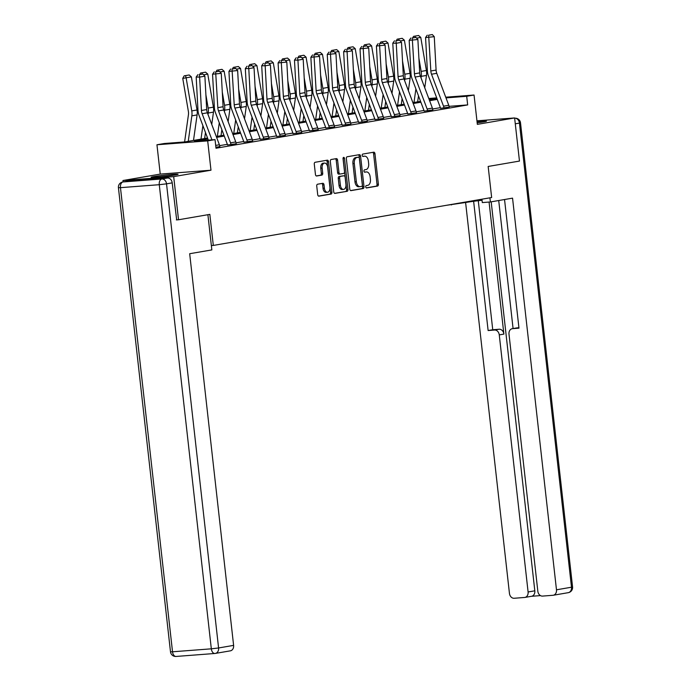 <?xml version="1.0" encoding="UTF-8"?>
<svg xmlns="http://www.w3.org/2000/svg" width="691" height="691" viewBox="0 0 691 691"><rect width="100%" height="100%" fill="white"/><g stroke="black" fill="none" stroke-linecap="round" stroke-linejoin="round"><path stroke-width="1.04" d="M365.729 186.89A1.192 0.734 85.6 0 0 366.541 187.952A1.192 0.734 85.6 0 0 366.584 187.943L377.536 186.06A1.71 1.045 85.6 0 0 378.383 184.195L374.963 153.704A1.71 1.045 85.6 0 0 373.796 152.184A1.71 1.045 85.6 0 0 373.736 152.193L362.784 154.076A1.192 0.734 85.6 0 0 362.196 155.389A1.192 0.734 85.6 0 0 363.008 156.451A1.192 0.734 85.6 0 0 363.051 156.451L364.468 156.201A5.459 3.334 85.6 0 1 364.658 156.183A5.459 3.334 85.6 0 1 368.372 161.055L368.657 163.594A5.459 3.334 85.6 0 1 365.971 169.58L364.554 169.831A1.192 0.734 85.6 0 0 363.967 171.135A1.192 0.734 85.6 0 0 364.779 172.206A1.192 0.734 85.6 0 0 364.813 172.197L366.239 171.955A5.459 3.334 85.6 0 1 366.429 171.929A5.459 3.334 85.6 0 1 370.143 176.801L370.428 179.349A5.459 3.334 85.6 0 1 367.733 185.335L366.316 185.577A1.192 0.734 85.6 0 0 365.729 186.89M175.298 174.953A13.552 0.613 -6.4 0 0 178.079 174.262A13.552 0.613 -6.4 0 0 168.898 174.702A13.552 0.613 -6.4 0 0 153.912 176.585A13.552 0.613 -6.4 0 0 151.13 177.285A13.552 0.613 -6.4 0 0 160.312 176.836A13.552 0.613 -6.4 0 0 175.298 174.953M477.161 122.808A13.552 0.613 -6.4 0 0 483.674 121.866A13.552 0.613 -6.4 0 0 486.455 121.175A13.552 0.613 -6.4 0 0 477.032 121.642M317.592 184.212A1.71 1.045 85.6 0 0 316.746 186.086L317.705 194.637A1.71 1.045 85.6 0 0 318.871 196.158A1.71 1.045 85.6 0 0 318.931 196.149L331.093 194.059A1.71 1.045 85.6 0 0 331.93 192.184L328.519 161.703A1.71 1.045 85.6 0 0 327.353 160.182A1.71 1.045 85.6 0 0 327.292 160.182L315.131 162.281A1.71 1.045 85.6 0 0 314.284 164.147L315.45 174.477A1.71 1.045 85.6 0 0 316.608 176.006A1.71 1.045 85.6 0 0 316.668 175.998L321.876 175.099A1.71 1.045 85.6 0 0 322.714 173.234L322.144 168.103A4.561 2.79 85.6 0 1 324.545 163.085A4.561 2.79 85.6 0 1 327.655 167.162L329.909 187.226A4.561 2.79 85.6 0 1 327.499 192.253A4.561 2.79 85.6 0 1 324.39 188.177L324.019 184.834A1.71 1.045 85.6 0 0 322.852 183.305A1.71 1.045 85.6 0 0 322.792 183.314L317.592 184.212M123.119 181.923L122.963 180.515L173.691 176.628L178.528 219.764L209.831 214.374L213.312 245.435L491.647 197.522L488.166 166.462L519.468 161.072L514.622 117.945L477.343 124.363L474.052 95.03L466.701 96.291L467.669 104.92L216.007 148.237L215.039 139.617L207.689 140.878L156.952 144.764L164.311 143.503L184.877 141.923L207.55 138.019M173.691 176.628L210.98 170.211L207.689 140.878M349.767 189.118A1.71 1.045 85.6 0 0 350.933 190.638A1.71 1.045 85.6 0 0 350.993 190.63L363.155 188.539A1.71 1.045 85.6 0 0 364.002 186.665L360.581 156.183A1.71 1.045 85.6 0 0 359.415 154.663A1.71 1.045 85.6 0 0 359.355 154.663L347.193 156.762A1.71 1.045 85.6 0 0 346.346 158.628L349.767 189.118M347.124 191.295L334.962 193.394A1.71 1.045 85.6 0 1 334.902 193.402A1.71 1.045 85.6 0 1 333.736 191.873L330.315 161.392A1.71 1.045 85.6 0 1 331.162 159.517L336.37 158.628A1.71 1.045 85.6 0 1 336.422 158.619A1.71 1.045 85.6 0 1 337.588 160.139L338.97 172.5A1.71 1.045 85.6 0 0 340.136 174.028A1.71 1.045 85.6 0 0 340.197 174.02L343.652 173.424A1.71 1.045 85.6 0 0 344.489 171.549L343.047 158.68A1.192 0.734 85.6 0 1 343.677 157.367A1.192 0.734 85.6 0 1 344.489 158.438L347.962 189.429A1.71 1.045 85.6 0 1 347.124 191.295L334.548 193.333M178.528 219.764L176.36 219.928M514.622 117.945L476.945 120.83M211.351 245.581L213.312 245.435M467.669 104.92L449.09 106.345M440.374 107.658L432.661 108.979M423.989 110.474L416.276 111.804M407.604 113.298L399.89 114.62M391.218 116.114L383.505 117.444M374.833 118.938L367.12 120.269M358.448 121.754L350.734 123.084M342.062 124.579L334.349 125.909M325.677 127.394L317.964 128.725M309.292 130.219L301.578 131.549M292.906 133.043L285.193 134.365M276.521 135.859L268.808 137.189M260.136 138.684L252.422 140.005M243.75 141.5L236.037 142.83M227.365 144.324L219.652 145.646M440.538 108.314L449.21 107.096A6.081 4.802 -99.8 0 0 448.77 105.274L436.764 73.324A8.689 6.867 80.2 0 1 436.09 70.076L434.268 36.692L425.561 37.547L427.384 70.931A13.034 10.296 -99.8 0 0 428.403 75.803L440.409 107.753A1.736 1.373 80.2 0 1 440.53 108.28L440.547 108.366M424.153 111.139L432.825 109.921A6.081 4.802 -99.8 0 0 432.385 108.098L420.378 76.14A8.689 6.867 80.2 0 1 419.705 72.901L417.882 39.517L409.176 40.372L410.998 73.756A13.034 10.296 -99.8 0 0 412.017 78.619L424.024 110.577A1.736 1.373 80.2 0 1 424.144 111.104L424.162 111.182M407.768 113.955L416.44 112.737M391.382 116.779L400.054 115.561A6.081 4.802 -99.8 0 0 399.623 113.739L387.608 81.78A8.689 6.867 80.2 0 1 386.934 78.541L385.112 45.157L376.414 46.012L378.227 79.396A13.034 10.296 -99.8 0 0 379.247 84.259L391.253 116.218A1.736 1.373 80.2 0 1 391.382 116.744L391.391 116.822M374.997 119.595L383.669 118.377A6.081 4.802 -99.8 0 0 383.237 116.563L371.231 84.604A8.689 6.867 80.2 0 1 370.549 81.357L368.726 47.981L360.028 48.836L361.842 82.212A13.034 10.296 -99.8 0 0 362.861 87.083L374.868 119.033A1.736 1.373 80.2 0 1 374.997 119.56L375.006 119.647M358.612 122.419L367.284 121.201M342.226 125.235L350.898 124.017A6.081 4.802 -99.8 0 0 350.467 122.203L338.46 90.245A8.689 6.867 80.2 0 1 337.778 86.997L335.956 53.622L327.258 54.477L329.071 87.852A13.034 10.296 -99.8 0 0 330.091 92.724L342.097 124.682A1.736 1.373 80.2 0 1 342.226 125.201L342.235 125.287M325.841 128.06L334.513 126.842A6.081 4.802 -99.8 0 0 334.081 125.019L322.075 93.069A8.689 6.867 80.2 0 1 321.393 89.821L319.579 56.437L310.872 57.293L312.686 90.676A13.034 10.296 -99.8 0 0 313.705 95.539L325.711 127.498A1.736 1.373 80.2 0 1 325.841 128.025L325.85 128.111M312.444 128.742L317.696 127.844A6.081 4.802 -99.8 0 1 318.136 129.675L312.885 130.582A6.081 4.802 -99.8 0 0 312.444 128.742L300.438 96.792A8.689 6.867 80.2 0 1 299.756 93.544L297.942 60.16L294.487 60.117L296.301 93.492A13.034 10.296 -99.8 0 0 297.32 98.364L309.326 130.323A1.736 1.373 80.2 0 1 309.456 130.841L318.128 129.658M293.07 133.7L301.742 132.482A6.081 4.802 -99.8 0 0 301.311 130.659L289.304 98.709A8.689 6.867 80.2 0 1 288.622 95.462L286.808 62.078L278.102 62.933L279.915 96.317A13.034 10.296 -99.8 0 0 280.935 101.18L292.941 133.138A1.736 1.373 80.2 0 1 293.07 133.665L293.079 133.752M276.685 136.516L285.357 135.306M263.729 139.072L263.729 139.038A6.081 4.802 -99.8 0 0 263.288 137.207L251.282 105.248A8.689 6.867 80.2 0 1 250.6 102.009L248.786 68.625L245.331 68.573L247.145 101.957A13.034 10.296 -99.8 0 0 248.164 106.829L260.17 138.779A1.736 1.373 80.2 0 1 260.3 139.306L268.972 138.122M243.914 142.156L252.586 140.947A6.081 4.802 -99.8 0 0 252.155 139.124L240.148 107.165A8.689 6.867 80.2 0 1 239.466 103.926L237.652 70.542L228.946 71.398L230.759 104.773A13.034 10.296 -99.8 0 0 231.779 109.644L243.785 141.603A1.736 1.373 80.2 0 1 243.914 142.121L243.923 142.208M227.529 144.98L236.21 143.763A6.081 4.802 -99.8 0 0 235.769 141.94L223.763 109.99A8.689 6.867 80.2 0 1 223.081 106.742L221.267 73.358L212.56 74.213L214.374 107.597A13.034 10.296 -99.8 0 0 215.393 112.469L227.399 144.419A1.736 1.373 80.2 0 1 227.529 144.946L227.538 145.032M219.824 146.63L215.903 147.313M210.98 170.211L160.243 174.097L122.963 180.515M160.243 174.097L156.952 144.764M207.879 138.882L194.473 141.189L215.039 139.617M466.701 96.291L445.997 97.889M437.265 99.4L429.612 100.713M420.879 102.216L413.227 103.538M404.494 105.041L396.841 106.354M388.109 107.856L380.456 109.178M371.723 110.681L364.071 111.994M355.338 113.497L347.685 114.818M338.953 116.321L331.3 117.634M322.576 119.137L314.915 120.459M306.191 121.961L298.529 123.274M289.805 124.777L282.153 126.099M273.42 127.602L265.767 128.915M257.035 130.418L249.382 131.739M240.649 133.242L232.997 134.555M224.264 136.058L216.611 137.379M428.783 98.493L436.703 97.889M445.738 97.198L474.052 95.03M429.292 99.849L436.531 98.606L429.033 99.176M216.283 136.516L223.936 135.203M232.668 133.7L240.321 132.378M249.054 130.875L256.707 129.562M265.439 128.06L273.092 126.738M281.824 125.235L289.477 123.922M298.21 122.419L305.863 121.098M314.595 119.595L322.248 118.282M330.98 116.779L338.633 115.457M347.366 113.955L355.019 112.633M363.751 111.13L371.404 109.817M380.136 108.314L387.789 106.993M396.522 105.49L404.175 104.177M412.907 102.674L420.56 101.352M446.187 98.398L446.127 97.872M365.245 172.033A5.459 3.334 85.6 0 0 365.055 172.033A5.459 3.334 85.6 0 0 364.865 172.059L366.239 171.955M363.483 156.278A5.459 3.334 85.6 0 0 363.285 156.287A5.459 3.334 85.6 0 0 363.095 156.304L364.468 156.201M366.247 187.874L376.163 186.164A1.71 1.045 85.6 0 0 377.01 184.298L373.589 153.808A1.71 1.045 85.6 0 0 372.777 152.357M350.579 190.569L361.782 188.643A1.71 1.045 85.6 0 0 362.628 186.769L359.208 156.287A1.71 1.045 85.6 0 0 358.396 154.836M361.756 186.363A1.192 0.734 85.6 0 0 362.343 185.05L359.346 158.291A1.192 0.734 85.6 0 0 358.534 157.228A1.192 0.734 85.6 0 0 358.491 157.228L356.997 157.488A5.459 3.334 85.6 0 0 354.302 163.473L356.357 181.768A5.459 3.334 85.6 0 0 360.071 186.639A5.459 3.334 85.6 0 0 360.261 186.622L361.756 186.363M357.204 157.332A1.192 0.734 85.6 0 0 357.161 157.332A1.192 0.734 85.6 0 0 357.117 157.341L358.491 157.228M358.888 186.725A5.459 3.334 85.6 0 1 358.698 186.751A5.459 3.334 85.6 0 1 354.984 181.871L352.928 163.586A5.459 3.334 85.6 0 1 355.623 157.591L357.117 157.341M340.076 174.028L338.823 174.123A1.71 1.045 85.6 0 1 338.763 174.132A1.71 1.045 85.6 0 1 337.605 172.612L336.215 160.243A1.71 1.045 85.6 0 0 335.403 158.792M345.75 191.398A1.71 1.045 85.6 0 0 346.597 189.533L343.116 158.541A1.192 0.734 85.6 0 0 343.056 158.213M340.413 185.335A4.561 2.79 85.6 0 0 343.522 189.403A4.561 2.79 85.6 0 0 345.932 184.385L345.137 177.311A1.71 1.045 85.6 0 0 343.971 175.79A1.71 1.045 85.6 0 0 343.911 175.799L340.464 176.386A1.71 1.045 85.6 0 0 339.618 178.261L340.413 185.335L339.039 185.438A4.561 2.79 85.6 0 0 342.149 189.515L343.522 189.403M342.667 175.894A1.71 1.045 85.6 0 0 342.606 175.894A1.71 1.045 85.6 0 0 342.546 175.903L343.911 175.799M339.039 185.438L338.253 178.364A1.71 1.045 85.6 0 1 339.091 176.499L342.546 175.903M327.499 192.253L326.126 192.357A4.561 2.79 85.6 0 1 323.017 188.28L322.645 184.938A1.71 1.045 85.6 0 0 321.833 183.478M324.545 163.085L323.181 163.188A4.561 2.79 85.6 0 0 320.771 168.215L322.144 168.103M316.262 175.937L320.503 175.203A1.71 1.045 85.6 0 0 321.341 173.337L320.771 168.215M318.516 196.089L329.719 194.162A1.71 1.045 85.6 0 0 330.566 192.288L327.145 161.806A1.71 1.045 85.6 0 0 326.333 160.355M418.591 35.5L413.564 36.355L418.591 35.5L420.776 37.418L426.407 70.508A13.034 10.296 80.2 0 1 426.494 75.44L424.749 87.766M418.901 58.148L421.156 71.406A13.034 10.296 80.2 0 1 421.242 76.347L421.026 77.858M418.487 95.842L417.64 101.862M413.987 102.484L415.896 88.949M420.776 37.418L416.621 38.135M415.256 37.383L414.911 36.131M412.821 37.668L413.564 36.355M443.968 108.055L443.959 108.021A6.081 4.802 -99.8 0 0 443.518 106.181L431.512 74.222A8.689 6.867 80.2 0 1 430.839 70.983L428.645 35.206L432.324 34.567L428.645 35.206M449.219 107.148L443.959 108.021M427.263 35.181L425.561 37.547M434.268 36.692L432.324 34.567M481.921 199.198L482.301 202.575L490.385 201.962L512.549 198.144L556.48 589.803L571.5 587.212L519.442 123.093L515.287 123.81M466.304 201.884L466.365 202.377A19.555 0.89 173.6 0 1 482.042 200.269M466.365 202.377L446.213 205.339M489.919 197.816L490.385 201.962M451.387 204.45L451.448 204.942M489.073 202.057L503.886 334.099L499.265 334.893L528.097 591.971L534.817 590.822A5.217 4.12 80.2 0 1 531.586 596.273L524.866 597.43A5.217 4.12 -99.8 0 0 528.097 591.971M499.265 334.893A5.217 4.12 -99.8 0 0 494.566 330.039L499.187 329.236A5.217 4.12 80.2 0 1 503.886 334.099M473.629 201.288L488.122 330.531L494.566 330.039M465.604 202.506L509.448 593.405A5.217 4.12 -99.8 0 0 514.147 598.268L524.564 597.465A5.217 4.12 -99.8 0 0 524.866 597.43M516.548 327.966A5.217 4.12 80.2 0 1 516.842 327.897A5.217 4.12 80.2 0 1 517.153 327.862L512.532 328.657A5.217 4.12 -99.8 0 0 512.221 328.7A5.217 4.12 -99.8 0 0 508.999 334.15L537.831 591.228A5.217 4.12 -99.8 0 0 542.53 596.091L552.947 595.288A5.217 4.12 -99.8 0 0 553.249 595.253A5.217 4.12 -99.8 0 0 556.48 589.803M531.439 596.298L540.474 595.607M512.532 328.657L518.976 328.165L504.542 199.518M491.189 201.824L534.817 590.822M513.076 328.553L498.721 200.52M517.153 327.862L518.924 327.724M478.276 200.701L492.743 329.737L499.187 329.236M492.743 329.737L488.122 330.531M207.896 214.711L211.843 249.909L189.679 253.718L233.61 645.377A5.217 4.12 80.2 0 1 230.379 650.836L215.359 653.418A5.217 4.12 -99.8 0 0 218.589 647.968L233.61 645.377M167.507 178.002L128.707 180.973L123.033 181.949L161.832 178.978L167.507 178.002A5.217 4.12 80.2 0 1 172.206 182.865L176.68 219.902M128.103 181.077A5.217 4.12 80.2 0 1 128.405 181.016A5.217 4.12 80.2 0 1 128.707 180.973M402.205 38.316L397.178 39.18L402.205 38.316L404.39 40.233L410.022 73.324A13.034 10.296 80.2 0 1 410.108 78.264L408.364 90.59M402.516 60.972L404.771 74.231A13.034 10.296 80.2 0 1 404.857 79.171L404.641 80.674M402.102 98.658L401.255 104.678M397.601 105.308L399.51 91.773M404.39 40.233L400.236 40.95M398.871 40.199L398.526 38.946M396.435 40.493L397.178 39.18M385.82 41.14L380.793 41.996L385.82 41.14L388.005 43.058L393.637 76.148A13.034 10.296 80.2 0 1 393.723 81.089L391.978 93.406M386.131 63.788L388.385 77.047A13.034 10.296 80.2 0 1 388.472 81.987L388.256 83.499M385.716 101.482L384.87 107.502M381.216 108.124L383.125 94.589M388.005 43.058L383.851 43.775M382.494 43.023L382.14 41.771M380.05 43.308L380.793 41.996M427.582 110.871L427.574 110.836A6.081 4.802 -99.8 0 0 427.133 109.005L415.127 77.047A8.689 6.867 80.2 0 1 414.453 73.799L412.259 38.022L415.939 37.392L412.259 38.022M432.834 109.964L427.574 110.836M410.877 38.005L409.176 40.372M417.882 39.517L415.939 37.392M411.197 113.695L411.188 113.661A6.081 4.802 -99.8 0 0 410.748 111.821L398.742 79.871A8.689 6.867 80.2 0 1 398.068 76.623L396.245 43.239L392.79 43.188L394.613 76.571A13.034 10.296 -99.8 0 0 395.632 81.443L407.638 113.393A1.736 1.373 80.2 0 1 407.759 113.92L407.776 114.006M416.448 112.788L416.44 112.754A6.081 4.802 -99.8 0 0 415.999 110.923L403.993 78.964A8.689 6.867 80.2 0 1 403.319 75.716L401.497 42.341L396.245 43.239L395.874 40.847L399.553 40.208L395.874 40.847M394.492 40.821L392.79 43.188M401.497 42.341L399.553 40.208M369.435 43.956L364.407 44.82L369.435 43.956L371.62 45.874L377.251 78.964A13.034 10.296 80.2 0 1 377.338 83.905L375.593 96.23M369.745 66.612L372 79.871A13.034 10.296 80.2 0 1 372.086 84.812L371.87 86.315M369.331 104.298L368.484 110.318M364.831 110.949L366.74 97.414M371.62 45.874L367.465 46.591M366.109 45.839L365.755 44.587M363.665 46.133L364.407 44.82M353.049 46.781L348.022 47.636L353.049 46.781L355.234 48.698L360.866 81.788A13.034 10.296 80.2 0 1 360.952 86.729L359.208 99.055M353.36 69.437L355.615 82.687A13.034 10.296 80.2 0 1 355.701 87.627L355.485 89.139M352.946 107.122L352.099 113.143M348.445 113.765L350.354 100.23M355.234 48.698L351.08 49.415M349.724 48.664L349.37 47.411M347.288 48.949L348.022 47.636M336.664 49.597L331.637 50.46L336.664 49.597L338.849 51.514L344.481 84.604A13.034 10.296 80.2 0 1 344.567 89.545L342.822 101.871M336.975 72.253L339.229 85.511A13.034 10.296 80.2 0 1 339.316 90.452L339.1 91.963M336.56 109.947L335.714 115.958M332.06 116.589L333.969 103.054M338.849 51.514L334.694 52.231M333.338 51.48L332.984 50.227M330.903 51.773L331.637 50.46M394.811 116.511L394.803 116.477A6.081 4.802 -99.8 0 0 394.371 114.646L382.356 82.687A8.689 6.867 80.2 0 1 381.682 79.439L379.489 43.663L383.168 43.032L379.489 43.663M400.063 115.613L394.803 116.477M378.115 43.645L376.414 46.012M385.112 45.157L383.168 43.032M378.426 119.336L378.418 119.301A6.081 4.802 -99.8 0 0 377.986 117.461L365.98 85.511A8.689 6.867 80.2 0 1 365.297 82.264L363.103 46.487L366.783 45.848L363.103 46.487M383.678 118.429L378.418 119.301M361.73 46.461L360.028 48.836M368.726 47.981L366.783 45.848M367.292 121.253L362.032 122.117A6.081 4.802 -99.8 0 0 361.6 120.286L349.594 88.327A8.689 6.867 80.2 0 1 348.912 85.079L347.089 51.704L343.643 51.652L345.457 85.036A13.034 10.296 -99.8 0 0 346.476 89.899L358.482 121.858A1.736 1.373 80.2 0 1 358.612 122.385L358.62 122.462M367.284 121.219A6.081 4.802 -99.8 0 0 366.852 119.379L354.846 87.42A8.689 6.867 80.2 0 1 354.163 84.181L352.341 50.797L347.089 51.704L346.727 49.303L350.397 48.672L346.727 49.303M345.345 49.286L343.643 51.652M352.341 50.797L350.397 48.672M320.279 52.421L315.251 53.285L320.279 52.421L322.464 54.339L328.104 87.429A13.034 10.296 80.2 0 1 328.182 92.369L326.437 104.695M320.589 75.077L322.852 88.327A13.034 10.296 80.2 0 1 322.93 93.268L322.714 94.779M320.175 112.763L319.328 118.783M315.675 119.413L317.584 105.87M322.464 54.339L318.309 55.055M316.953 54.304L316.608 53.052M314.517 54.589L315.251 53.285M345.655 124.976L345.647 124.941A6.081 4.802 -99.8 0 0 345.215 123.102L333.209 91.152A8.689 6.867 80.2 0 1 332.526 87.904L330.341 52.127L334.012 51.488L330.341 52.127M350.907 124.069L345.647 124.941M328.959 52.101L327.258 54.477M335.956 53.622L334.012 51.488M303.893 55.237L298.866 56.101L303.893 55.237L306.078 57.163L311.719 90.245A13.034 10.296 80.2 0 1 311.796 95.185L310.052 107.511M304.204 77.893L306.467 91.152A13.034 10.296 80.2 0 1 306.545 96.092L306.329 97.604M303.79 115.587L302.943 121.599M299.289 122.229L301.198 108.694M306.078 57.163L301.924 57.871M300.568 57.12L300.222 55.876M298.132 57.413L298.866 56.101M329.27 127.792L329.262 127.757A6.081 4.802 -99.8 0 0 328.83 125.926L316.824 93.967A8.689 6.867 80.2 0 1 316.141 90.72L313.956 54.943L317.627 54.313L313.956 54.943M334.522 126.894L329.262 127.757M312.574 54.926L310.872 57.293M319.579 56.437L317.627 54.313M287.508 58.061L282.481 58.925L287.508 58.061L289.693 59.979L295.333 93.069A13.034 10.296 80.2 0 1 295.411 98.01L293.666 110.335M287.819 80.717L290.082 93.976A13.034 10.296 80.2 0 1 290.16 98.908L289.944 100.42M287.404 118.403L286.558 124.423M282.904 125.054L284.813 111.51M289.693 59.979L285.538 60.696M284.182 59.944L283.837 58.692M281.747 60.229L282.481 58.925M317.696 127.844L305.69 95.885A8.689 6.867 80.2 0 1 305.007 92.637L303.194 59.262L297.942 60.16L297.571 57.768L301.241 57.137L297.571 57.768M296.189 57.75L294.487 60.117M303.194 59.262L301.241 57.137M271.122 60.877L266.095 61.741L271.122 60.877L273.308 62.803L278.948 95.885A13.034 10.296 80.2 0 1 279.026 100.826L277.281 113.151M271.433 83.533L273.696 96.792A13.034 10.296 80.2 0 1 273.774 101.732L273.558 103.244M271.019 121.227L270.172 127.239M266.519 127.87L268.428 114.335M273.308 62.803L269.153 63.512M267.797 62.769L267.452 61.516M265.361 63.054L266.095 61.741M296.499 133.432L296.499 133.398A6.081 4.802 -99.8 0 0 296.059 131.566L284.053 99.608A8.689 6.867 80.2 0 1 283.37 96.369L281.185 60.583L284.856 59.953L281.185 60.583M301.751 132.534L296.499 133.398M279.803 60.566L278.102 62.933M286.808 62.078L284.856 59.953M254.737 63.702L249.71 64.565L254.737 63.702L256.922 65.619L262.563 98.709A13.034 10.296 80.2 0 1 262.64 103.65L260.896 115.976M255.048 86.358L257.311 99.616A13.034 10.296 80.2 0 1 257.389 104.548L257.173 106.06M254.634 124.043L253.787 130.063M250.133 130.694L252.051 117.15M256.922 65.619L252.768 66.336M251.412 65.585L251.066 64.332M248.976 65.87L249.71 64.565M280.114 136.257L280.114 136.222A6.081 4.802 -99.8 0 0 279.674 134.391L267.667 102.432A8.689 6.867 80.2 0 1 266.985 99.184L265.171 65.8L261.716 65.757L263.53 99.133A13.034 10.296 -99.8 0 0 264.549 104.004L276.555 135.963A1.736 1.373 80.2 0 1 276.685 136.481L276.694 136.568M285.366 135.35L285.366 135.315A6.081 4.802 -99.8 0 0 284.925 133.484L272.919 101.525A8.689 6.867 80.2 0 1 272.237 98.277L270.423 64.902L265.171 65.8L264.8 63.408L268.471 62.777L264.8 63.408M263.418 63.391L261.716 65.757M270.423 64.902L268.471 62.777M238.352 66.517L233.325 67.381L238.352 66.517L240.537 68.444L246.177 101.525A13.034 10.296 80.2 0 1 246.255 106.466L244.519 118.792M238.663 89.174L240.926 102.432A13.034 10.296 80.2 0 1 241.004 107.373L240.788 108.884M238.248 126.868L237.402 132.879M233.748 133.51L235.666 119.975M240.537 68.444L236.382 69.16M235.026 68.409L234.681 67.157M232.591 68.694L233.325 67.381M263.729 139.038L268.98 138.14A6.081 4.802 -99.8 0 0 268.54 136.3L256.534 104.35A8.689 6.867 80.2 0 1 255.851 101.102L254.038 67.718L248.786 68.625L248.415 66.224L252.085 65.593L248.415 66.224M247.032 66.206L245.331 68.573M254.038 67.718L252.085 65.593M221.966 69.342L216.939 70.206L221.966 69.342L224.152 71.259L229.792 104.35A13.034 10.296 80.2 0 1 229.87 109.29L228.134 121.616M222.277 91.998L224.54 105.257A13.034 10.296 80.2 0 1 224.618 110.197L224.402 111.7M221.863 129.683L221.016 135.704M217.363 136.334L219.28 122.791M224.152 71.259L219.997 71.976M218.641 71.225L218.296 69.972M216.205 71.519L216.939 70.206M247.343 141.897L247.343 141.862A6.081 4.802 -99.8 0 0 246.903 140.031L234.897 108.072A8.689 6.867 80.2 0 1 234.214 104.825L232.029 69.048L235.7 68.418L232.029 69.048M252.595 140.99L247.343 141.862M230.647 69.031L228.946 71.398M237.652 70.542L235.7 68.418M205.581 72.166L200.554 73.021L205.581 72.166L207.766 74.084L213.407 107.174A13.034 10.296 80.2 0 1 213.484 112.106L211.748 124.432M205.892 94.814L208.155 108.072A13.034 10.296 80.2 0 1 208.233 113.013L208.017 114.525M205.477 132.508L204.631 138.528M200.977 139.15L202.895 125.615M207.766 74.084L203.612 74.801M202.256 74.049L201.91 72.797M199.82 74.334L200.554 73.021M230.958 144.721L230.958 144.687A6.081 4.802 -99.8 0 0 230.518 142.847L218.511 110.888A8.689 6.867 80.2 0 1 217.829 107.649L215.644 71.873L219.315 71.233L215.644 71.873M236.21 143.814L230.958 144.687M214.262 71.847L212.56 74.213M221.267 73.358L219.315 71.233M189.196 74.982L184.169 75.846L189.196 74.982L191.381 76.9L197.021 109.99A13.034 10.296 80.2 0 1 197.099 114.931L193.497 140.437M191.381 76.9L186.129 77.807L191.77 110.897A13.034 10.296 80.2 0 1 191.848 115.838L188.246 141.344M185.525 75.613L186.129 77.807L182.744 78.377L184.169 75.846M184.601 141.949L188.436 114.758A8.689 6.867 -99.8 0 0 188.384 111.467L182.744 78.377M211.947 139.85L202.126 113.713A8.689 6.867 80.2 0 1 201.444 110.465L199.63 77.09L196.175 77.038L197.989 110.422A13.034 10.296 -99.8 0 0 199.008 115.285L208.345 140.126M215.903 147.278L219.824 146.596A6.081 4.802 -99.8 0 0 219.384 144.764L207.378 112.806A8.689 6.867 80.2 0 1 206.695 109.567L204.881 76.183L199.63 77.09L199.258 74.688L202.929 74.058L199.258 74.688M197.876 74.671L196.175 77.038M204.881 76.183L202.929 74.058M373.589 153.808L374.963 153.704M377.01 184.298L378.383 184.195M376.163 186.164L377.536 186.06M359.208 156.287L360.581 156.183M362.628 186.769L364.002 186.665M361.782 188.643L363.155 188.539M355.623 157.591L356.997 157.488M352.928 163.586L354.302 163.473M354.984 181.871L356.357 181.768M336.215 160.243L337.588 160.139M337.605 172.612L338.97 172.5M343.116 158.541L344.489 158.438M346.597 189.533L347.962 189.429M339.091 176.499L340.464 176.386M338.253 178.364L339.618 178.261M322.645 184.938L324.019 184.834M323.017 188.28L324.39 188.177M321.341 173.337L322.714 173.234M320.503 175.203L321.876 175.099M327.145 161.806L328.519 161.703M330.566 192.288L331.93 192.184M329.719 194.162L331.093 194.059M426.407 70.508L421.156 71.406M426.494 75.44L421.242 76.347M431.512 74.222L436.764 73.324M430.839 70.983L436.09 70.076M443.518 106.181L448.77 105.274M520.504 122.825A5.217 5.217 0 0 0 514.925 118.213A5.217 3.187 -94.4 0 0 514.743 118.23L514.743 118.23A5.217 4.12 80.2 0 1 519.442 123.093L520.504 122.825L572.571 586.953L571.5 587.212A5.217 4.12 80.2 0 1 568.27 592.671L553.249 595.253M172.206 182.865L166.531 183.841L218.589 647.968L211.325 648.823L159.267 184.696L120.467 187.667L172.525 651.794L211.325 648.823A5.217 3.187 85.6 0 0 214.875 653.479A5.217 3.187 85.6 0 0 215.056 653.453A5.217 4.12 -99.8 0 0 215.359 653.418A5.217 5.217 0 0 1 214.875 653.479L176.075 656.45A5.217 3.187 -94.4 0 1 172.525 651.794L170.496 651.829A5.217 5.217 0 0 0 176.075 656.45A5.217 3.187 -94.4 0 0 176.257 656.424M166.531 183.841A5.217 4.12 -99.8 0 0 161.832 178.978A5.217 3.187 -94.4 0 0 159.267 184.696L166.531 183.841M118.429 187.71L120.467 187.667A5.217 3.187 85.6 0 1 123.033 181.949A5.217 4.12 -99.8 0 0 122.73 181.992A5.217 5.217 0 0 0 118.429 187.71L170.496 651.829M410.022 73.324L404.771 74.231M410.108 78.264L404.857 79.171M393.637 76.148L388.385 77.047M393.723 81.089L388.472 81.987M415.127 77.047L420.378 76.14M414.453 73.799L419.705 72.901M427.133 109.005L432.385 108.098M411.188 113.661L416.44 112.754M398.742 79.871L403.993 78.964M398.068 76.623L403.319 75.716M410.748 111.821L415.999 110.923M377.251 78.964L372 79.871M377.338 83.905L372.086 84.812M360.866 81.788L355.615 82.687M360.952 86.729L355.701 87.627M344.481 84.604L339.229 85.511M344.567 89.545L339.316 90.452M382.356 82.687L387.608 81.78M381.682 79.439L386.934 78.541M394.371 114.646L399.623 113.739M365.98 85.511L371.231 84.604M365.297 82.264L370.549 81.357M377.986 117.461L383.237 116.563M349.594 88.327L354.846 87.42M348.912 85.079L354.163 84.181M361.6 120.286L366.852 119.379M328.104 87.429L322.852 88.327M328.182 92.369L322.93 93.268M333.209 91.152L338.46 90.245M332.526 87.904L337.778 86.997M345.215 123.102L350.467 122.203M311.719 90.245L306.467 91.152M311.796 95.185L306.545 96.092M316.824 93.967L322.075 93.069M316.141 90.72L321.393 89.821M328.83 125.926L334.081 125.019M295.333 93.069L290.082 93.976M295.411 98.01L290.16 98.908M300.438 96.792L305.69 95.885M299.756 93.544L305.007 92.637M278.948 95.885L273.696 96.792M279.026 100.826L273.774 101.732M284.053 99.608L289.304 98.709M283.37 96.369L288.622 95.462M296.059 131.566L301.311 130.659M262.563 98.709L257.311 99.616M262.64 103.65L257.389 104.548M280.114 136.222L285.366 135.315M267.667 102.432L272.919 101.525M266.985 99.184L272.237 98.277M279.674 134.391L284.925 133.484M246.177 101.525L240.926 102.432M246.255 106.466L241.004 107.373M251.282 105.248L256.534 104.35M250.6 102.009L255.851 101.102M263.288 137.207L268.54 136.3M229.792 104.35L224.54 105.257M229.87 109.29L224.618 110.197M234.897 108.072L240.148 107.165M234.214 104.825L239.466 103.926M246.903 140.031L252.155 139.124M213.407 107.174L208.155 108.072M213.484 112.106L208.233 113.013M218.511 110.888L223.763 109.99M217.829 107.649L223.081 106.742M230.518 142.847L235.769 141.94M197.021 109.99L191.77 110.897M197.099 114.931L191.848 115.838M202.126 113.713L207.378 112.806M201.444 110.465L206.695 109.567M215.687 145.404L219.384 144.764M365.055 172.033L366.429 171.929M363.285 156.287L364.658 156.183M357.161 157.332L358.534 157.228M358.698 186.751L360.071 186.639M338.763 174.132L340.136 174.028M342.606 175.894L343.971 175.79M568.27 592.671A5.217 5.217 0 0 0 572.571 586.953M512.221 328.7L516.842 327.897M128.405 181.016L122.73 181.992"/></g></svg>
